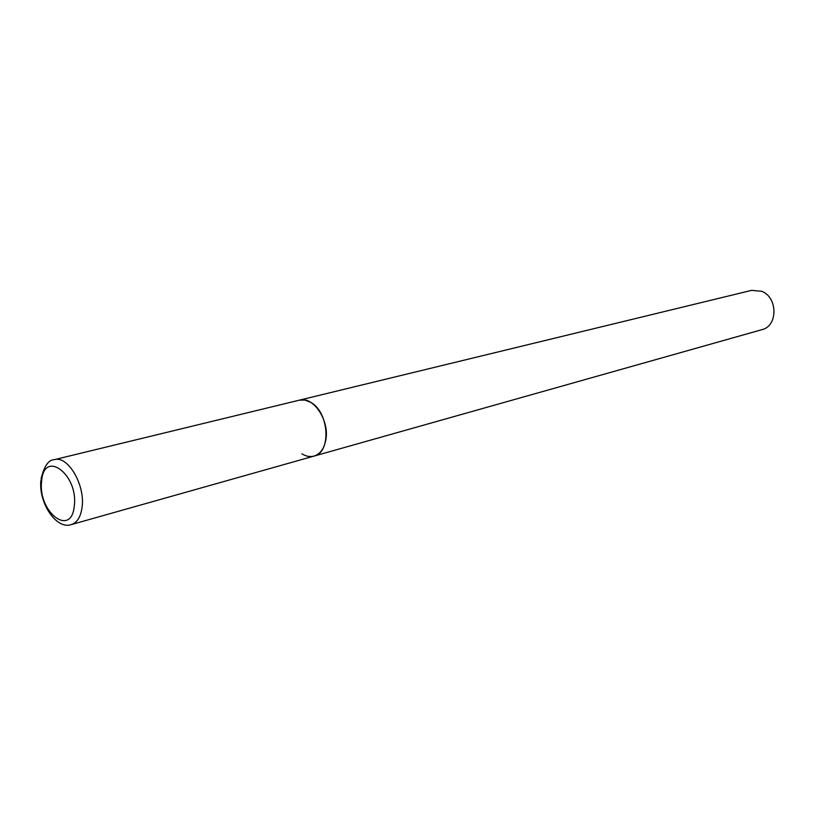 <?xml version="1.0" encoding="UTF-8"?>
<svg xmlns="http://www.w3.org/2000/svg" width="815" height="815" viewBox="0 0 815 815"><rect width="100%" height="100%" fill="white"/><g stroke="black" fill="none" stroke-linecap="round" stroke-linejoin="round"><path stroke-width="1.22" d="M325.776 440.202C329.871 420.693 313.235 395.764 299.37 400.165L304.922 400.053L310.637 402.274C329.148 411.993 331.583 452.651 314.04 456.084C320.142 454.108 324.054 448.81 325.776 440.202M40.862 480.524C38.519 503.303 56.704 530.035 71.363 524.575C77.252 522.629 80.838 516.741 82.111 506.93C85.218 484.67 67.676 455.198 54.33 459.66L751.644 290.354L761.74 291.301C777.928 297.312 777.999 326.153 761.964 329.657L314.04 456.084C310.087 457.134 306.043 456.39 301.917 453.843M74.308 505.809C78.403 473.994 43.653 448.912 41.616 481.339C37.663 511.942 71.475 538.144 74.308 505.809M54.33 459.66C48.513 459.752 44.071 466.221 41.005 479.067M314.04 456.084L71.363 524.575"/></g></svg>
